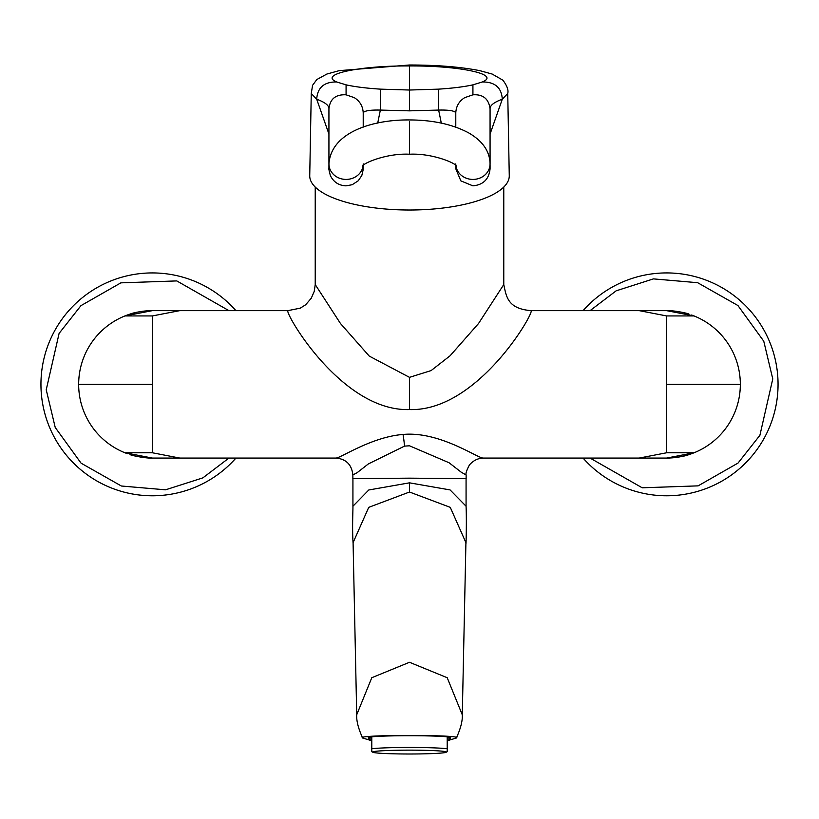 <?xml version="1.0" encoding="UTF-8"?>
<svg xmlns="http://www.w3.org/2000/svg" width="819" height="819" viewBox="0 0 819 819"><rect width="100%" height="100%" fill="white"/><g stroke="black" fill="none" stroke-linecap="round" stroke-linejoin="round"><path stroke-width="1.23" d="M152.375 315.939L124.949 315.939L152.375 310.647L179.801 310.647L152.375 315.939L152.375 452.774L179.801 458.067L336.046 458.067C341.083 457.852 371.765 436.885 403.04 434.459C439.127 431.06 476.934 457.729 482.954 458.067L639.199 458.067L666.625 452.774L694.051 452.774A73.71 73.71 0 0 0 694.051 315.939L666.543 310.647M666.625 452.774L666.625 315.939L694.051 315.939M151.638 310.647A73.71 73.71 0 0 0 124.949 452.774L152.457 458.067M152.375 452.774L124.949 452.774M472.921 179.422A17.138 15.541 180 0 1 455.896 165.673A17.138 15.541 0 0 0 473.914 179.402A17.138 15.541 0 0 0 490.069 163.892L490.069 163.892A17.138 15.541 180 0 1 472.921 179.422M455.784 163.892L455.784 164.977M329.125 166.175L328.931 163.892A17.138 15.541 180 0 0 346.079 179.422A17.138 15.541 180 0 0 363.104 165.673A17.138 15.541 180 0 1 345.086 179.402A17.138 15.541 180 0 1 328.931 163.892L328.931 163.892A17.138 15.541 180 0 1 328.931 163.872M363.216 163.892L363.216 164.977M40.95 384.357A111.425 111.425 0 0 0 235.933 458.067A111.425 111.425 0 0 1 54.586 330.937A111.425 111.425 0 0 1 235.933 310.647M583.067 310.647A111.425 111.425 0 0 1 764.414 437.776A111.425 111.425 0 0 1 583.067 458.067A111.425 111.425 0 0 0 764.414 437.776M372.645 752.067A36.855 1.925 180 0 0 372.799 752.251A36.855 1.925 180 0 0 409.5 754.002A36.855 1.925 180 0 0 446.201 752.251A36.855 1.925 180 0 0 446.355 752.067A36.855 1.925 180 0 0 409.5 750.143A36.855 1.925 180 0 0 372.645 752.067M447.215 751.658L447.215 748.74A41.145 2.15 180 0 0 409.5 747.45A41.145 2.15 180 0 0 371.785 748.74L371.785 751.637M371.785 739.24A41.145 2.15 0 0 1 368.355 738.38L368.355 737.827C365.817 735.012 453.173 735.012 450.645 737.827L450.645 738.38A41.145 2.15 0 0 1 447.215 739.24M371.785 740.755L363.032 738.134C351.054 734.541 467.966 734.541 455.968 738.134L447.215 740.755M462.285 714.782L465.919 542.659L450.266 507.35L409.5 492.014L368.734 507.35L353.081 542.659L356.715 714.782L371.785 677.722L409.5 662.274L447.215 677.722L462.285 714.813C462.643 720.761 460.688 728.449 456.429 737.847L455.968 738.134M409.5 478.163L466.134 478.634L466.134 474.948L461.343 472.287L449.099 462.766L409.5 445.802L404.535 446.109L368.376 463.912L357.176 472.655L352.866 474.948L352.866 478.634L409.5 478.163M409.5 492.014L409.5 482.831L450.081 489.926L466.072 506.214L466.072 478.634M666.625 315.939L639.199 310.647L531.121 310.647C534.234 313.134 477.078 411.814 409.5 409.561C341.922 411.814 284.766 313.124 287.878 310.647L289.67 310.606M179.801 310.647L287.878 310.647L300.286 308.149L305.692 304.74L311.271 298.218L314.23 291.4L315.223 284.623M529.361 310.606L531.121 310.647C507.739 308.722 506.408 296.98 503.777 284.551L478.521 323.525L450.102 355.763L431.122 370.577L409.5 377.344L409.5 409.561M441.298 123.116L438.646 110.074L409.5 110.852L409.5 90.029L438.646 89.138C452.733 88.227 464.158 86.794 472.921 84.848L472.921 94.809C483.067 94.154 488.779 98.853 490.069 108.917L490.069 108.876M409.5 110.852L380.354 110.074C370.096 109.859 364.383 110.77 363.216 112.807L363.216 112.694M363.216 127.119L363.216 112.807C362.848 106.204 359.869 101.157 354.289 97.656L346.079 94.809L346.079 84.848L336.67 81.961C317.547 74.017 361.691 65.54 409.5 65.95L409.5 64.998C437.326 65.018 460.78 66.912 479.862 70.669L492.158 74.048L502.866 80.17C507.053 85.729 508.681 90.151 507.739 93.468L502.293 99.212L490.069 134.04M328.931 134.04L316.707 99.212L311.261 93.468L309.736 175.665A99.764 34.122 0 0 0 409.5 210.012A99.764 34.122 0 0 0 509.264 175.665L507.739 93.468M152.375 310.647A73.71 73.71 0 0 1 152.477 310.647L151.146 310.657M152.508 458.067L152.375 458.067A73.71 73.71 0 0 1 152.375 458.067L179.801 458.067M674.037 457.688A73.71 73.71 0 0 0 694.051 452.774L666.625 458.067A73.71 73.71 0 0 1 666.523 458.067L639.199 458.067M673.566 457.739A73.71 73.71 0 0 1 667.362 458.056M666.492 310.647L666.625 310.647A73.71 73.71 0 0 1 666.625 310.647L639.199 310.647M490.069 163.872A17.138 15.541 180 0 1 490.069 163.892L490.069 108.917C489.834 105.538 493.908 102.303 502.293 99.212C501.576 87.623 494.922 81.869 482.33 81.961C501.054 74.529 460.585 65.633 409.5 65.95L409.5 90.029L380.354 89.138L380.354 110.074L377.702 123.116M438.646 89.138L438.646 110.074C448.935 109.859 454.647 110.78 455.784 112.807L455.784 127.119M489.885 166.175L490.069 163.892C489.803 151.269 482.596 140.888 468.417 132.739C452.334 124.273 432.698 120.004 409.5 119.943C373.28 119.523 331.111 131.972 328.931 163.892L328.931 108.917C329.197 105.559 325.123 102.334 316.707 99.212C317.475 87.561 324.129 81.808 336.67 81.961M472.921 94.809L464.711 97.656C459.131 101.157 456.152 106.204 455.784 112.807L455.784 112.694M472.921 84.848L482.33 81.961M346.079 94.809C335.657 94.287 329.944 98.986 328.931 108.917L328.931 108.886M346.079 84.848C354.842 86.794 366.267 88.227 380.354 89.138M315.223 187.039L315.223 284.551L340.479 323.525L369.236 356.081L409.5 377.344M409.5 482.831L368.806 489.977L352.928 506.214C353.081 509.602 352.15 525.573 352.938 540.714L353.102 543.386M363.032 738.134L362.571 737.847C358.312 728.439 356.357 720.761 356.715 714.813L356.715 714.782M368.355 738.38A41.145 2.15 0 0 1 371.785 737.52L371.785 748.74M447.215 748.74L447.215 737.52A41.145 2.15 0 0 1 450.645 738.38M666.625 384.357L740.335 384.357A73.71 73.71 0 0 1 694.051 452.774M152.375 384.357L78.665 384.357A73.71 73.71 0 0 1 124.949 315.939M409.5 121.55L409.5 154.228C432.36 153.02 456.429 163.411 456.285 166.134M228.941 458.067L202.877 477.866L165.561 489.813L121.355 486.005L81.081 463.175L55.231 427.477L46.233 389.793L59.101 333.394L80.948 305.651L120.874 282.852L176.781 280.917L228.941 310.647M590.059 310.647L616.123 290.837L653.439 278.89L697.645 282.698L737.919 305.528L763.769 341.226L772.767 378.91L759.899 435.309L738.052 463.052L698.126 485.862L642.219 487.796L590.059 458.067M403.04 434.459A17.138 1.495 -95.4 0 1 404.535 446.109M455.968 166.175L455.784 167.926M490.069 164.977L490.069 168.796C489.004 179.166 483.292 184.859 472.921 185.852L460.841 180.866L455.784 168.796L455.784 165.561M446.201 752.251L447.215 751.668M372.799 752.251L371.785 751.668M466.134 474.948C465.499 473.679 466.605 470.341 469.451 464.916C473.259 460.606 477.764 458.323 482.954 458.067M503.777 284.551L503.777 187.039M328.931 164.977L328.931 167.926C329.504 170.076 327.58 164.783 330.364 175.573C333.568 182.105 338.81 185.534 346.079 185.852L352.211 184.715L358.261 180.764L361.834 175.44L363.196 169.605L363.216 165.561M311.261 93.468L312.592 85.278L316.82 79.545L326.904 74.027L339.209 70.649L409.5 64.998M363.216 168.704L363.216 167.926M362.715 166.134C362.561 163.421 386.64 153.02 409.5 154.228M666.134 458.067C667.587 458.394 682.677 457.227 688.984 454.586L688.82 454.637M667.854 458.056L666.615 458.056M686.25 455.405L682.923 456.234M691.676 453.675L693.795 452.876M688.82 314.066L688.984 314.117C686.906 312.95 672.153 310.145 666.134 310.636M666.615 310.647L667.854 310.657M682.923 312.469L686.25 313.298M693.795 315.827L691.676 315.028M152.866 310.636C151.413 310.309 136.323 311.476 130.016 314.117L130.18 314.066M132.75 313.298L136.077 312.469M127.324 315.028L125.205 315.827M130.18 454.637L130.016 454.586C132.094 455.753 146.847 458.568 152.866 458.067M152.385 458.056L151.146 458.056M136.077 456.234L132.75 455.405M125.205 452.876L127.324 453.675M352.866 474.948C351.74 464.639 346.13 459.019 336.046 458.067M352.928 478.634L352.928 506.214M465.898 543.386C466.001 548.474 466.748 520.874 466.072 506.214"/></g></svg>
